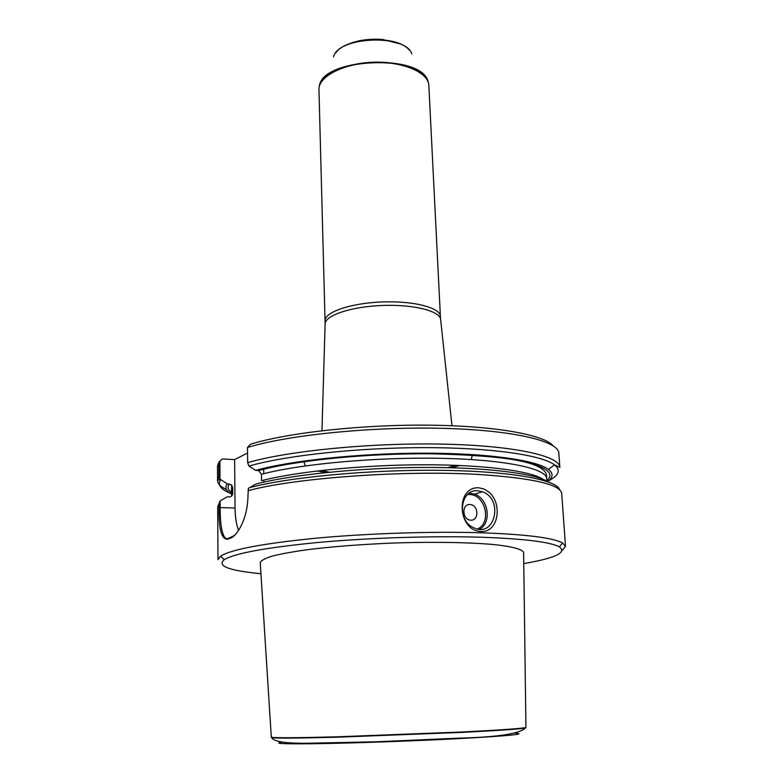<?xml version="1.0" encoding="UTF-8"?>
<svg xmlns="http://www.w3.org/2000/svg" width="783" height="783" viewBox="0 0 783 783"><rect width="100%" height="100%" fill="white"/><g stroke="black" fill="none" stroke-linecap="round" stroke-linejoin="round"><path stroke-width="1.17" d="M226.522 489.551C220.669 486.791 217.684 483.777 217.566 480.508L217.498 466.286L218.8 462.352L219.896 461.226L220.003 479.127L227.139 483.777L231.572 484.902L232.678 487.486L232.727 493.564C232.522 495.678 231.396 496.794 229.35 496.902L227.227 496.814L220.121 500.866L220.16 507.462C219.984 525.256 222.646 541.865 228.802 538.117L233.882 535.778L235.722 534.133M247.545 453.034L234.636 459.601L222.294 458.926L219.896 461.226M220.003 479.127L218.878 476.778L218.8 462.352M231.592 494.112C226.072 490.941 224.594 487.496 227.139 483.777M548.57 482.025C535.327 473.461 486.047 467.157 422.585 467.451C359.182 467.725 291.022 474.782 255.835 484.08L248.446 488.308L248.005 495.071C247.829 507.247 245.324 517.896 240.489 527.008C237.053 533.272 233.677 537.021 230.359 538.234L227.765 539.184C221.511 539.644 218.604 529.102 219.044 507.56L219.025 503.44L220.121 500.866M219.025 503.44L217.703 506.767L217.977 559.659L220.6 556.136C231.132 549.46 263.049 543.471 316.332 538.166C368.039 533.37 432.578 531.285 481.428 532.783C526.254 534.398 553.317 537.804 562.605 543.001L565.502 546.309L562.223 550.42M481.349 531.51C457.35 531.324 455.158 486.272 478.912 487.799L484.403 489.15L489.346 492.458C502.676 504.321 498.37 532.381 481.349 531.51M247.487 447.475L247.653 462.665C287.615 450.92 371.142 442.62 442.571 444.118C514.147 445.566 559.698 455.931 559.855 467.363L558.837 453.171C558.631 441.083 513.159 430.014 441.798 428.311C370.574 426.559 287.322 435.142 247.487 447.475L250.462 444.225C287.253 432.803 361.08 424.533 428.027 425.159C495.071 425.746 544.068 434.771 553.15 445.811M247.653 462.665L248.945 466.071C285.188 455.569 357.254 447.67 424.102 447.631C491.019 447.573 542.149 455.109 554.609 464.945C561.019 470.221 558.954 475.545 548.413 480.899M543.245 479.411C531.089 470.965 484.168 464.662 423.182 464.779C362.265 464.896 296.18 471.63 261.551 480.684L261.463 474.302L258.586 470.593L255.659 470.368L248.945 466.071M255.659 470.368C291.061 460.531 359.935 453.2 423.583 453.171C487.3 453.112 536.12 460.12 548.335 469.35C553.512 473.304 553.287 477.356 547.66 481.476M260.925 573.704C229.028 570.67 216.774 566.001 224.183 559.718C234.655 553.317 265.975 547.571 318.143 542.462C368.744 537.852 431.805 535.797 479.617 537.177C523.524 538.665 550.087 541.895 559.307 546.847C567.205 552.544 555.353 558.142 523.758 563.613M523.612 552.827L523.612 552.416C522.32 549.323 512.973 546.759 495.57 544.733C470.691 542.316 432.108 541.65 391.324 543.118C360.141 544.459 332.364 546.632 308.003 549.607C293.351 551.653 281.518 553.796 272.504 556.028C265.29 558.269 261.189 560.442 260.22 562.527L260.25 562.928M477.708 490.784L482.426 491.793C503.723 498.928 495.199 537.852 474.195 527.957C456.469 521.233 459.748 488.837 477.708 490.784M469.976 504.497C478.55 504.771 479.431 520.558 470.828 520.196C462.185 519.961 461.363 504.037 469.976 504.497M263.861 482.122L263.832 480.106M263.744 473.715L263.675 468.988M234.636 459.601L235.047 508.01C235.164 516.927 236.319 524.375 238.531 530.355M325.111 320.805C324.446 312.163 350.676 303.099 382.104 301.954C413.532 300.692 440.389 307.709 440.398 316.381L428.8 84.662C427.381 71.86 401.982 61.309 372.923 62.503C343.864 63.54 319.356 76.01 318.935 88.88L325.121 323.722M428.017 81.579C422.115 53.175 321.441 57.648 319.337 86.365M411.77 53.861C405.643 33.738 338.099 36.331 333.548 56.865M271.29 737.077L271.584 737.273C275.518 737.997 297.286 737.85 336.896 736.813L462.949 731.948C501.247 729.981 522.144 728.503 525.657 727.515L525.941 727.29M231.572 491.626L229.654 490.902M220.18 479.304L217.566 480.508L218.878 476.778M230.006 493.114C220.473 489.15 217.371 484.687 220.708 479.715M247.957 490.726C293.801 478.07 403.46 469.986 478.178 474.449C532.587 478.022 560.442 484.393 561.724 493.554L565.502 546.309M249.19 487.75C288.281 477.248 369.429 469.516 439.929 470.319C510.555 471.082 557.202 479.764 559.6 489.796M257.871 470.485C299.723 458.789 389.327 451.272 458.251 454.326C527.39 457.292 560.618 469.193 546.818 480.556M261.463 474.302C299.409 464.074 375.713 456.998 440.389 458.309C505.192 459.572 546.534 468.528 546.681 478.55L546.534 474.831C542.453 460.11 495.991 455.461 431.834 453.797C367.511 453.161 294.937 460.424 258.556 470.603M231.582 492.644C227.892 489.913 227.119 486.987 229.253 483.865M231.611 484.892L231.562 490.657L232.678 487.486M231.641 496.079L232.727 493.564M469.242 493.173L474.655 494.171C488.445 498.673 491.949 522.515 479.695 529.249M477.473 528.985C492.096 522.77 485.401 494.347 469.438 494.504L467.51 494.553M232.385 537.197L230.359 538.234M235.047 508.01L219.044 507.56M228.802 538.117L227.765 539.184M428.526 83.272C425.932 70.94 401.033 61.084 372.923 62.229C344.823 63.237 320.736 74.962 319.102 87.461M428.291 82.43C423.779 53.606 321.568 57.521 319.268 86.6M409.176 50.004C397.519 34.853 346.311 36.811 335.848 52.813M451.967 425.727L440.663 319.767C440.623 311.154 413.718 304.205 382.241 305.468C350.755 306.623 324.475 315.618 325.111 324.201L321.96 430.709M451.585 467.764L459.66 465.474M471.337 459.552L472.247 455.06M303.98 461.52L305.233 465.924M317.33 470.935L325.552 472.599M515.331 733.142C527.468 734.023 508.833 735.844 459.406 738.594C417.408 740.816 360.542 742.891 323.134 743.576C285.208 744.163 271.593 743.664 282.311 742.098M525.657 727.515L525.599 727.887C519.902 733.681 498.291 737.077 460.776 738.085L376.134 741.785L312.564 743.145C287.459 743.742 273.825 741.912 271.672 737.645L271.672 737.645C275.606 738.379 297.364 738.242 336.944 737.214L462.929 732.35C501.198 730.382 522.085 728.895 525.599 727.887L525.647 727.554M559.855 467.363L554.609 464.945L548.335 469.35M546.681 478.55L546.847 481.046M231.562 490.657L231.602 496.109M559.307 546.847L562.605 543.001M224.183 559.718L220.6 556.136M469.154 493.231L474.655 494.171L482.426 491.793M399.8 43.799L383.004 39.561C375.595 38.847 367.726 39.238 359.377 40.745C348.846 43.427 348.924 43.965 344.726 45.903M440.398 316.381L440.623 319.307M455.559 465.317L447.807 467.666M321.412 470.466L329.32 472.218M525.941 727.358L523.612 552.416M271.3 737.146L260.22 562.527"/></g></svg>
